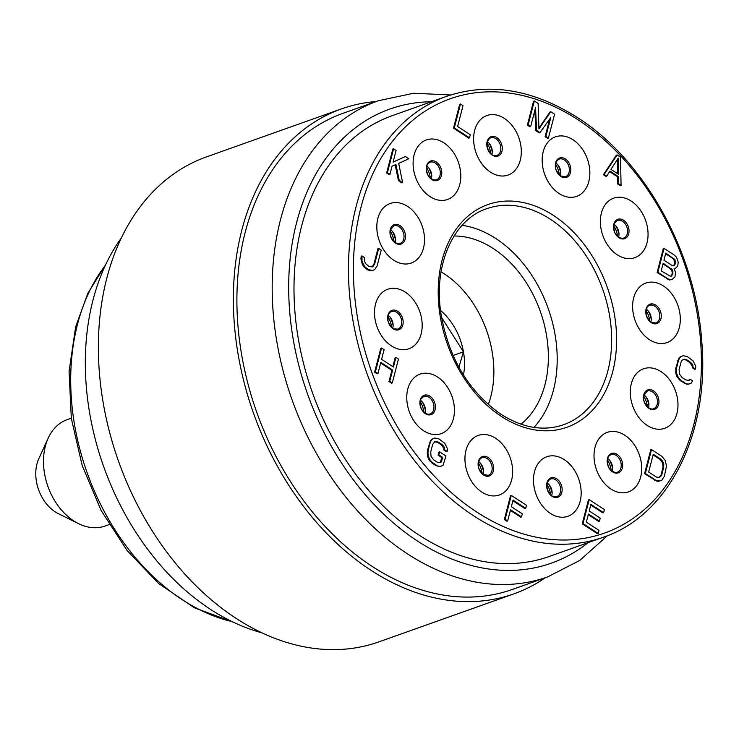 <?xml version="1.0" encoding="UTF-8"?>
<svg xmlns="http://www.w3.org/2000/svg" width="739" height="739" viewBox="0 0 739 739"><rect width="100%" height="100%" fill="white"/><g stroke="black" fill="none" stroke-linecap="round" stroke-linejoin="round"><path stroke-width="1.11" d="M483.177 474.336A9.358 6.725 70.4 0 0 478.678 461.681M495.74 438.338A31.583 22.678 -109.6 0 1 511.6 480.091A31.583 22.678 -109.6 0 1 481.837 492.091A31.583 22.678 -109.6 0 1 465.976 450.337A31.583 22.678 -109.6 0 1 495.74 438.338M375.107 319.562A31.583 22.678 -109.6 0 1 392.954 288.302A31.583 22.678 -109.6 0 1 421.572 318.454A31.583 22.678 -109.6 0 1 403.725 349.713A31.583 22.678 -109.6 0 1 375.107 319.562M413.175 419.734A31.583 22.678 -109.6 0 1 414.311 377.583A31.583 22.678 -109.6 0 1 448.019 388.058A31.583 22.678 -109.6 0 1 446.873 430.218A31.583 22.678 -109.6 0 1 413.175 419.734M562.721 517.235A31.583 22.678 -109.6 0 1 534.103 487.084A31.583 22.678 -109.6 0 1 551.941 455.815A31.583 22.678 -109.6 0 1 580.558 485.966A31.583 22.678 -109.6 0 1 562.721 517.235M634.136 488.442A31.583 22.678 -109.6 0 1 600.428 477.957A31.583 22.678 -109.6 0 1 601.574 435.807A31.583 22.678 -109.6 0 1 635.281 446.291A31.583 22.678 -109.6 0 1 634.136 488.442M676.952 413.415A31.583 22.678 -109.6 0 1 647.188 425.415A31.583 22.678 -109.6 0 1 631.328 383.67A31.583 22.678 -109.6 0 1 661.091 371.671A31.583 22.678 -109.6 0 1 676.952 413.415M679.695 312.274A31.583 22.678 -109.6 0 1 661.848 343.533A31.583 22.678 -109.6 0 1 633.231 313.382A31.583 22.678 -109.6 0 1 651.077 282.113A31.583 22.678 -109.6 0 1 679.695 312.274M641.637 212.102A31.583 22.678 -109.6 0 1 640.491 254.253A31.583 22.678 -109.6 0 1 606.784 243.768A31.583 22.678 -109.6 0 1 607.929 201.618A31.583 22.678 -109.6 0 1 641.637 212.102M572.965 139.745A31.583 22.678 -109.6 0 1 588.826 181.489A31.583 22.678 -109.6 0 1 559.063 193.498A31.583 22.678 -109.6 0 1 543.202 151.744A31.583 22.678 -109.6 0 1 572.965 139.745M492.082 114.6A31.583 22.678 -109.6 0 1 520.699 144.752A31.583 22.678 -109.6 0 1 502.862 176.021A31.583 22.678 -109.6 0 1 474.244 145.86A31.583 22.678 -109.6 0 1 492.082 114.6M420.667 143.394A31.583 22.678 -109.6 0 1 454.374 153.878A31.583 22.678 -109.6 0 1 453.229 196.029A31.583 22.678 -109.6 0 1 419.521 185.544A31.583 22.678 -109.6 0 1 420.667 143.394M377.851 218.421A31.583 22.678 -109.6 0 1 407.614 206.412A31.583 22.678 -109.6 0 1 423.475 248.165A31.583 22.678 -109.6 0 1 393.711 260.165A31.583 22.678 -109.6 0 1 377.851 218.421M617.12 154.968L616.344 155.236L603.412 174.718L605.943 176.372L606.71 176.104L609.98 171.106L618.432 176.612L618.543 183.808L621.074 185.461L620.492 157.167L617.12 154.968L604.179 174.45L606.71 176.104M609.629 171.642L617.665 176.88L617.776 184.085L620.307 185.738L621.074 185.461M664.047 248.378L663.28 248.646L657.1 272.534L669.488 280.016L672.342 279.314L674.947 276.866L675.575 272.525L674.125 268.599L675.095 268.645L677.709 266.188L678.208 262.354L677.469 259.5L676.167 256.867L674.19 254.983L664.047 248.378L657.867 272.266L668.01 278.871L670.255 279.739L672.342 279.314M682.984 359.505L685.838 359.967L689.635 362.443L692.203 365.897L692.231 367.699L694.762 369.352L695.528 369.075L695.769 366.258L693.173 361.011L687.39 356.641L683.196 355.69L680.213 356.891L678.845 358.378L675.788 368.262L675.871 373.666L677.035 376.798L680.443 380.807L686.494 384.151L688.443 384.234L691.427 383.033L692.508 380.77L689.977 379.116L688.517 380.446M651.512 449.561L650.745 449.839L644.565 473.727L656.953 481.209L658.902 481.292L661.885 480.082L664.333 476.341L666.541 465.893L665.063 460.175L661.654 456.175L651.512 449.561L645.332 473.45L655.475 480.064L659.668 481.015M588.272 514.677L598.655 521.448L599.421 521.18L600.207 518.131L589.223 510.963L590.932 504.358L603.606 512.626L604.4 509.568L589.186 499.656L583.016 523.545L598.221 533.456L599.006 530.408L586.332 522.15L588.438 514.011L599.421 521.18M590.766 505.023L602.839 512.894L603.606 512.626M589.186 499.656L588.42 499.934L582.249 523.822L597.454 533.734L598.221 533.456M510.381 510.418L520.764 517.198L521.531 516.921L522.325 513.873L511.342 506.714L513.051 500.1L525.725 508.367L526.51 505.319L511.305 495.398L505.125 519.286L507.656 520.94L510.547 509.762L521.531 516.921M512.875 500.765L524.958 508.635L525.725 508.367M511.305 495.398L510.538 495.675L504.358 519.563L506.889 521.217L507.656 520.94M434.597 441.82L437.451 442.282L441.257 444.767L443.816 448.222L443.843 450.014L446.384 451.668L447.15 451.4L447.381 448.582L444.795 443.326L439.012 438.966L434.809 438.015L431.825 439.215L430.458 440.693L427.41 450.587L427.493 455.991L428.657 459.122L432.066 463.122L435.862 465.607L440.065 466.558L443.049 465.358L445.968 455.972L439.631 451.843L438.864 452.111L438.07 455.159L441.876 457.644L440.13 462.762M380.64 363.034L391.873 370.35L388.982 381.536L391.522 383.19L392.289 382.913L398.469 359.025L395.928 357.371L393.434 367.034L381.601 359.32L384.104 349.658L381.564 348.014L375.394 371.902L377.925 373.546L380.816 362.369L392.64 370.082L389.749 381.259L392.289 382.913M395.928 357.371L395.162 357.648L392.834 366.646M381.564 348.014L380.797 348.281L374.618 372.17L377.158 373.823L377.925 373.546M361.934 255.925L361.168 256.193L360.937 259.01L362.424 264.728L365.823 268.737L369.759 270.705L371.717 270.788L374.701 269.587L377.149 265.837L381.222 250.078L378.691 248.424L374.608 264.183L372.428 266.918L369.075 266.511L365.823 263.805L364.817 261.957L364.475 257.578L361.934 255.925L362.027 261.32L364.613 266.576L368.281 269.559L372.484 270.52M378.691 248.424L377.915 248.701L373.842 264.46L371.929 266.973M395.171 164.908L398.469 180.685L401.85 182.884L402.616 182.616L398.7 163.421L408.796 158.728L405.415 156.52L393.102 162.155L396.122 150.46L393.591 148.807L387.412 172.695L389.943 174.349L392.049 166.22L395.928 164.585L399.236 180.408L402.616 182.616M405.415 156.52L393.12 162.063M393.591 148.807L392.825 149.084L386.645 172.972L389.176 174.626L389.943 174.349M460.471 104.014L459.695 104.282L453.524 128.17L468.729 138.091L469.496 137.814L470.281 134.766L457.617 126.508L463.002 105.668L460.471 104.014L454.291 127.902L469.496 137.814M549.659 119.136L545.114 136.715L547.645 138.359L548.412 138.091L554.592 114.203L550.795 111.728L538.934 128.937L538.121 103.46L534.315 100.984L528.136 124.873L530.676 126.526L535.535 107.718L536.588 130.378L539.969 132.586L550.74 117.63L545.881 136.438L548.412 138.091M550.795 111.728L550.028 111.995L538.907 128.133M534.315 100.984L533.549 101.252L527.369 125.14L529.909 126.794L530.676 126.526M534.879 110.277L535.821 130.655L539.202 132.854L539.969 132.586M446.716 96.292L392.252 115.663A233.967 168.012 70.4 0 0 294.584 307.119A233.967 168.012 70.4 0 0 419.161 535.165A233.967 168.012 70.4 0 0 549.031 556.541L603.486 537.179C669.1 515.185 710.022 432.851 701.69 340.494C695.445 251.86 644.426 160.104 577.722 117.723C532.828 89.243 489.153 82.103 446.716 96.292A233.967 168.012 70.4 0 0 349.048 287.757A233.967 168.012 70.4 0 0 473.616 515.794A233.967 168.012 70.4 0 0 603.486 537.179M547.627 576.91L512.339 589.454A252.683 181.452 70.4 0 1 304.292 501.578A252.683 181.452 70.4 0 1 245.182 232.388A252.683 181.452 -109.6 0 1 343.025 113.298L378.313 100.753A252.683 181.452 70.4 0 0 280.469 219.843A252.683 181.452 70.4 0 0 339.57 489.024A252.683 181.452 70.4 0 0 547.627 576.91L579.755 560.439L607.375 535.72M513.91 593.86L378.913 641.868A257.357 184.815 70.4 0 1 167.005 552.366A257.357 184.815 70.4 0 1 106.804 278.197A257.357 184.815 -109.6 0 1 206.458 156.899L341.455 108.892A257.357 184.815 -109.6 0 0 241.81 230.189A257.357 184.815 70.4 0 0 302.002 504.358A257.357 184.815 70.4 0 0 513.91 593.86A257.357 184.815 70.4 0 0 545.4 577.695M341.455 108.892A257.357 184.815 -109.6 0 1 376.077 101.548M614.091 224.407A9.358 6.725 70.4 0 1 617.093 227.612A9.358 6.725 -109.6 0 1 618.598 237.062M555.894 163.088A9.358 6.725 -109.6 0 1 560.402 175.743M487.361 141.777A9.358 6.725 -109.6 0 1 491.86 154.433M426.837 166.183A9.358 6.725 -109.6 0 1 431.336 178.838M390.552 229.755A9.358 6.725 -109.6 0 1 395.153 242.059A9.358 6.725 70.4 0 1 395.051 242.41M388.224 315.479A9.358 6.725 -109.6 0 1 392.954 323.211A9.358 6.725 70.4 0 1 392.723 328.134M420.482 400.362A9.358 6.725 -109.6 0 1 423.484 403.568A9.358 6.725 70.4 0 1 424.98 413.027M551.719 495.647A9.358 6.725 70.4 0 0 547.22 482.992M612.243 471.251A9.358 6.725 70.4 0 0 607.735 458.596M644.02 395.014A9.358 6.725 70.4 0 1 648.62 407.318A9.358 6.725 -109.6 0 1 648.528 407.669M646.348 309.29A9.358 6.725 70.4 0 1 651.077 317.022A9.358 6.725 -109.6 0 1 650.847 321.955M520.995 424.195A102.943 73.928 70.4 0 0 544.994 384.576A102.943 73.928 -109.6 0 0 454.069 236M462.134 225.312A114.647 82.325 -109.6 0 1 495.869 238.558A114.647 82.325 -109.6 0 1 533.992 427.391M617.776 184.085L618.543 183.808M617.665 176.88L618.432 176.612M603.412 174.718L604.179 174.45M618.284 158.1L618.534 174.302L610.931 169.342L618.284 158.1M617.527 159.255L617.758 173.794M674.337 268.913L675.095 268.645M669.488 280.016L670.255 279.739M667.243 279.148L668.01 278.871M657.1 272.534L657.867 272.266M665.793 253.08L674.956 259.648L675.566 263.01L674.485 265.273L671.982 265.421L663.955 260.193L665.793 253.08M672.943 273.181L671.733 275.952L670.624 276.414L661.193 270.862L663.169 263.241L672.333 269.809L672.943 273.181L672.176 273.448L671.779 274.973L672.545 274.705M665.627 253.736L673.053 258.585L673.82 258.308M673.053 258.585L674.772 261.486L674.541 264.303L673.303 265.726M674.19 259.916L674.956 259.648M674.772 261.486L675.538 261.209M674.799 263.287L675.566 263.01M674.541 264.303L675.307 264.026M673.719 265.55L674.485 265.273M671.779 274.973L670.541 276.395M662.994 263.906L670.43 268.747L672.148 271.647L672.176 273.448M670.957 276.22L671.733 275.952M670.43 268.747L671.197 268.479M671.566 270.086L672.333 269.809M672.148 271.647L672.915 271.379M686.494 384.151L689.21 383.966M684.249 383.282L687.261 383.883M680.443 380.807L681.21 380.53L685.016 383.014M678.467 378.922L679.233 378.645L681.21 380.53M677.035 376.798L677.811 376.53L679.233 378.645M675.871 373.666L676.647 373.389L677.811 376.53M675.557 371.08L676.324 370.812L676.647 373.389M675.788 368.262L676.554 367.994L676.324 370.812M677.765 360.641L678.531 360.373L676.554 367.994M678.845 358.378L679.612 358.101L678.531 360.373M680.213 356.891L680.979 356.623L679.612 358.101M683.196 355.69L680.979 356.623M692.231 367.699L692.997 367.422L695.528 369.075M692.203 365.897L692.97 365.629L692.997 367.422M691.196 364.059L691.963 363.782L692.97 365.629M689.635 362.443L690.402 362.175L691.963 363.782M685.838 359.967L686.605 359.69L690.402 362.175M684.018 359.376L686.605 359.69M689.977 379.116L689.154 380.363L685.801 379.957L682.005 377.481L679.437 374.026L679.095 369.648L681.062 362.018L682.014 360.262L684.785 359.099M656.953 481.209L657.719 480.932M654.708 480.332L655.475 480.064M644.565 473.727L645.332 473.45M653.258 454.263L660.86 459.224L663.428 462.679L663.77 467.057L661.802 474.687L659.613 477.412L656.26 477.015L648.657 472.055L653.258 454.263M653.091 454.928L660.093 459.501L660.86 459.224M660.093 459.501L662.661 462.947L663.003 467.334L661.035 474.955L659.114 477.477M661.654 461.108L662.421 460.831M662.661 462.947L663.428 462.679M663.105 465.025L663.881 464.757M663.003 467.334L663.77 467.057M661.035 474.955L661.802 474.687M660.084 476.72L660.851 476.443M582.249 523.822L583.016 523.545M504.358 519.563L505.125 519.286M438.107 466.475L440.832 466.281M435.862 465.607L438.874 466.198M432.066 463.122L432.832 462.854L436.629 465.33M430.08 461.238L430.846 460.97L432.832 462.854M428.657 459.122L429.424 458.845L430.846 460.97M427.493 455.991L428.26 455.714L429.424 458.845M427.17 453.404L427.936 453.127L428.26 455.714M427.41 450.587L428.177 450.31L427.936 453.127M429.377 442.966L430.144 442.689L428.177 450.31M430.458 440.693L431.225 440.426L430.144 442.689M431.825 439.215L432.592 438.938L431.225 440.426M434.809 438.015L432.592 438.938M443.843 450.014L444.61 449.746L447.15 451.4M443.816 448.222L444.582 447.945L444.61 449.746M442.809 446.374L443.585 446.107L444.582 447.945M441.257 444.767L442.024 444.49L443.585 446.107M437.451 442.282L438.218 442.014L442.024 444.49M435.631 441.691L438.218 442.014M440.823 461.709L441.589 461.432L440.777 462.688L437.423 462.281L433.617 459.806L431.059 456.351L430.708 451.963L432.684 444.342L434.865 441.608L436.398 441.423M441.876 457.644L442.643 457.367L441.589 461.432M438.07 455.159L438.837 454.891L442.643 457.367M439.631 451.843L438.837 454.891M374.618 372.17L375.394 371.902M388.982 381.536L389.749 381.259M391.873 370.35L392.64 370.082M372.899 266.216L373.666 265.938M373.842 264.46L374.608 264.183M369.759 270.705L370.525 270.428M367.514 269.837L368.281 269.559M365.823 268.737L366.59 268.46M363.847 266.844L364.613 266.576M362.424 264.728L363.191 264.46M361.26 261.597L362.027 261.32M360.937 259.01L361.704 258.742M386.645 172.972L387.412 172.695M398.469 180.685L399.236 180.408M453.524 128.17L454.291 127.902M545.114 136.715L545.881 136.438M535.821 130.655L536.588 130.378M527.369 125.14L528.136 124.873M261.902 632.815A233.967 168.012 70.4 0 1 92.985 300.136A233.967 168.012 -109.6 0 1 121.436 237.782M71.295 418.191L67.184 419.65A56.46 40.543 70.4 0 0 48.155 438.209A56.46 40.543 70.4 0 0 45.328 446.254A56.46 40.543 70.4 0 0 78.537 523.655A56.46 40.543 70.4 0 0 105.021 526.029L109.123 524.57M48.155 438.209L38.761 458.817A36.193 25.994 70.4 0 0 36.95 463.981A36.193 25.994 70.4 0 0 58.242 513.596L78.537 523.655M488.285 404.593A92.883 66.704 70.4 0 0 490.816 396.52A92.883 66.704 -109.6 0 0 441.081 271.841M463.464 375.024A54.021 38.797 70.4 0 0 463.455 351.81A54.021 38.797 70.4 0 0 440.499 310.445M458.891 367.255L463.464 351.819L441.497 317.29M463.464 351.81L453.072 355.505M478.429 462.891A22.225 15.962 -109.6 0 1 482.216 473.56M480.599 463.399A23.399 16.803 -109.6 0 1 483.583 471.796M487.158 458.568A9.358 6.725 70.4 0 0 481.967 457.709C479.583 458.716 478.382 461.256 478.355 465.321C477.921 467.436 479.611 470.503 483.426 474.503L488.239 475.343A9.358 6.725 70.4 0 0 492.146 467.685A9.358 6.725 70.4 0 0 487.158 458.568M488.109 457.506A10.291 7.39 70.4 0 0 478.419 461.413A10.291 7.39 70.4 0 0 483.583 475.011A10.291 7.39 70.4 0 0 493.282 471.103A10.291 7.39 70.4 0 0 488.109 457.506M476.692 511.998A230.457 165.499 70.4 0 0 693.847 424.435A230.457 165.499 70.4 0 0 578.11 119.838A230.457 165.499 70.4 0 0 360.955 207.4A230.457 165.499 70.4 0 0 476.692 511.998M553.4 215.391A118.148 84.846 -109.6 0 1 612.733 371.551A118.148 84.846 -109.6 0 1 501.402 416.445A118.148 84.846 -109.6 0 1 442.07 260.285A118.148 84.846 -109.6 0 1 553.4 215.391M431.317 101.77A240.988 173.055 70.4 0 0 296.588 222.624A240.988 173.055 70.4 0 0 370.562 500.682A240.988 173.055 70.4 0 0 588.096 542.648M613.841 225.607A22.225 15.962 -109.6 0 1 617.638 236.286M616.012 226.125A23.399 16.803 -109.6 0 1 618.996 234.512M623.651 238.069A9.358 6.725 70.4 0 0 625.684 224.554A9.358 6.725 70.4 0 0 617.379 220.434L614.571 223.132C613.13 223.141 614.044 233.275 615.707 233.912C618.275 237.395 620.926 238.78 623.651 238.069M615.596 234.143A10.291 7.39 70.4 0 0 626.57 237.552A10.291 7.39 70.4 0 0 626.94 223.825A10.291 7.39 70.4 0 0 615.966 220.407A10.291 7.39 70.4 0 0 615.596 234.143M555.645 164.298A22.225 15.962 -109.6 0 1 559.441 174.967M557.816 164.806A23.399 16.803 -109.6 0 1 560.799 173.203M565.455 176.75A9.358 6.725 70.4 0 0 569.363 169.092A9.358 6.725 70.4 0 0 564.384 159.966A9.358 6.725 70.4 0 0 559.183 159.116C556.809 160.123 555.599 162.663 555.58 166.728C555.137 168.843 556.827 171.901 560.642 175.91L565.455 176.75M560.809 176.418A10.291 7.39 70.4 0 0 570.499 172.51A10.291 7.39 70.4 0 0 565.335 158.913A10.291 7.39 70.4 0 0 555.645 162.82A10.291 7.39 70.4 0 0 560.809 176.418M487.103 142.987A22.225 15.962 -109.6 0 1 490.899 153.657M489.273 143.495A23.399 16.803 -109.6 0 1 492.257 151.883M495.693 155.698A9.358 6.725 70.4 0 0 496.913 155.439A9.358 6.725 70.4 0 0 500.432 145.407A9.358 6.725 70.4 0 0 492.183 137.519A9.358 6.725 70.4 0 0 490.65 137.805C487.269 139.911 486.299 143.532 487.722 148.659C492.682 157.749 493.55 154.59 495.546 155.689L496.913 155.439M496.285 156.354A10.291 7.39 70.4 0 0 502.095 146.174A10.291 7.39 70.4 0 0 492.774 136.355A10.291 7.39 70.4 0 0 486.964 146.534A10.291 7.39 70.4 0 0 496.285 156.354M426.588 167.383A22.225 15.962 -109.6 0 1 430.375 178.062M428.759 167.901A23.399 16.803 -109.6 0 1 431.742 176.288M430.126 162.201L428.62 163.116C426.458 164.954 426.006 168.316 427.262 173.222C427.669 175.799 431.668 180.787 436.398 179.845A9.358 6.725 70.4 0 0 438.079 178.82A9.358 6.725 70.4 0 0 439.068 167.513A9.358 6.725 70.4 0 0 430.126 162.201A9.358 6.725 70.4 0 0 428.731 162.977M439.317 179.328A10.291 7.39 70.4 0 0 439.687 165.601A10.291 7.39 70.4 0 0 428.703 162.183A10.291 7.39 70.4 0 0 428.334 175.91A10.291 7.39 70.4 0 0 439.317 179.328M390.303 230.965A22.225 15.962 -109.6 0 1 394.09 241.635M392.474 231.473A23.399 16.803 -109.6 0 1 395.457 239.87M403.734 239.011A9.358 6.725 70.4 0 0 401.545 229.035A9.358 6.725 70.4 0 0 393.841 225.783L390.506 229.94C387.929 235.658 395.614 245.819 400.113 243.417A9.358 6.725 70.4 0 0 403.734 239.011M405.157 239.177A10.291 7.39 70.4 0 0 399.993 225.58A10.291 7.39 70.4 0 0 390.294 229.487A10.291 7.39 70.4 0 0 395.457 243.085A10.291 7.39 70.4 0 0 405.157 239.177M387.975 316.68A22.225 15.962 -109.6 0 1 391.679 326.795A22.225 15.962 -109.6 0 1 391.772 327.359M390.146 317.197A23.399 16.803 -109.6 0 1 393.13 325.585M401.536 320.153A9.358 6.725 70.4 0 0 391.513 311.507C390.635 312.588 388.03 310.907 388.058 320.301C387.079 320.985 392.76 329.788 393.896 328.818L397.785 329.141A9.358 6.725 70.4 0 0 401.536 320.153M402.967 319.876A10.291 7.39 70.4 0 0 393.647 310.047A10.291 7.39 70.4 0 0 387.836 320.236A10.291 7.39 70.4 0 0 397.157 330.056A10.291 7.39 70.4 0 0 402.967 319.876M420.232 401.573A22.225 15.962 -109.6 0 1 424.02 412.242M422.403 402.09A23.399 16.803 -109.6 0 1 425.387 410.478M432.066 400.52A9.358 6.725 70.4 0 0 423.77 396.39L420.962 399.097C419.521 399.097 420.436 409.23 422.089 409.877C424.666 413.36 427.318 414.745 430.043 414.025A9.358 6.725 70.4 0 0 432.066 400.52M433.331 399.79A10.291 7.39 70.4 0 0 422.357 396.372A10.291 7.39 70.4 0 0 421.978 410.099A10.291 7.39 70.4 0 0 432.962 413.517A10.291 7.39 70.4 0 0 433.331 399.79M546.962 484.202A22.225 15.962 -109.6 0 1 550.758 494.871M549.132 484.71A23.399 16.803 -109.6 0 1 552.116 493.107M552.042 478.743A9.358 6.725 70.4 0 0 550.509 479.02C547.128 481.135 546.158 484.756 547.581 489.883C552.541 498.973 553.409 495.804 555.405 496.904L556.772 496.654A9.358 6.725 70.4 0 0 560.291 486.622A9.358 6.725 70.4 0 0 552.042 478.743M552.633 477.57A10.291 7.39 70.4 0 0 546.823 487.749A10.291 7.39 70.4 0 0 556.144 497.578A10.291 7.39 70.4 0 0 561.954 487.389A10.291 7.39 70.4 0 0 552.633 477.57M555.552 496.922A9.358 6.725 70.4 0 0 556.772 496.654M607.486 459.797A22.225 15.962 -109.6 0 1 611.282 470.475M609.657 460.314A23.399 16.803 -109.6 0 1 612.64 468.702M611.024 454.614L609.518 455.529C607.366 457.367 606.913 460.73 608.16 465.635C608.576 468.212 612.566 473.2 617.296 472.258A9.358 6.725 70.4 0 0 618.986 471.233A9.358 6.725 70.4 0 0 619.975 459.926A9.358 6.725 70.4 0 0 611.024 454.614A9.358 6.725 70.4 0 0 609.629 455.39M609.61 454.596A10.291 7.39 70.4 0 0 609.241 468.323A10.291 7.39 70.4 0 0 620.215 471.741A10.291 7.39 70.4 0 0 620.584 458.014A10.291 7.39 70.4 0 0 609.61 454.596M643.771 396.224A22.225 15.962 -109.6 0 1 647.567 406.893M645.941 396.732A23.399 16.803 -109.6 0 1 648.925 405.129M653.581 408.676A9.358 6.725 70.4 0 0 657.202 404.261A9.358 6.725 70.4 0 0 655.013 394.293A9.358 6.725 70.4 0 0 647.309 391.042L643.974 395.189C641.397 400.917 649.082 411.078 653.581 408.676M643.771 394.746A10.291 7.39 70.4 0 0 648.934 408.344A10.291 7.39 70.4 0 0 658.625 404.436A10.291 7.39 70.4 0 0 653.461 390.839A10.291 7.39 70.4 0 0 643.771 394.746M646.098 310.5A22.225 15.962 -109.6 0 1 649.803 320.615A22.225 15.962 -109.6 0 1 649.895 321.169M648.269 311.017A23.399 16.803 -109.6 0 1 651.253 319.405M655.909 322.952A9.358 6.725 70.4 0 0 659.659 313.973A9.358 6.725 70.4 0 0 649.636 305.318C648.759 306.408 646.154 304.727 646.182 314.121C645.202 314.805 650.883 323.608 652.02 322.638L655.909 322.952M645.96 314.057A10.291 7.39 70.4 0 0 655.281 323.876A10.291 7.39 70.4 0 0 661.091 313.687A10.291 7.39 70.4 0 0 651.77 303.868A10.291 7.39 70.4 0 0 645.96 314.057M550.324 219.197A114.647 82.325 -109.6 0 1 611.365 330.933A114.647 82.325 -109.6 0 1 563.506 424.749C543.738 431.539 522.907 428.066 501.014 414.32C468.36 391.365 448.277 357.427 440.767 312.514C433.47 263.407 454.162 219.243 486.687 208.721A114.647 82.325 -109.6 0 1 550.324 219.197M105.381 265.301A208.426 149.675 70.4 0 0 77.53 324.209A208.426 149.675 70.4 0 0 232.083 621.61M450.651 94.971L413.618 93.243L378.313 100.753M232.628 621.878L194.486 607.837L158.719 583.57L127.09 550.527L101.151 510.51L82.232 465.69L71.332 418.468L69.069 371.384L75.646 326.906L87.775 293.466L105.64 264.747"/></g></svg>
